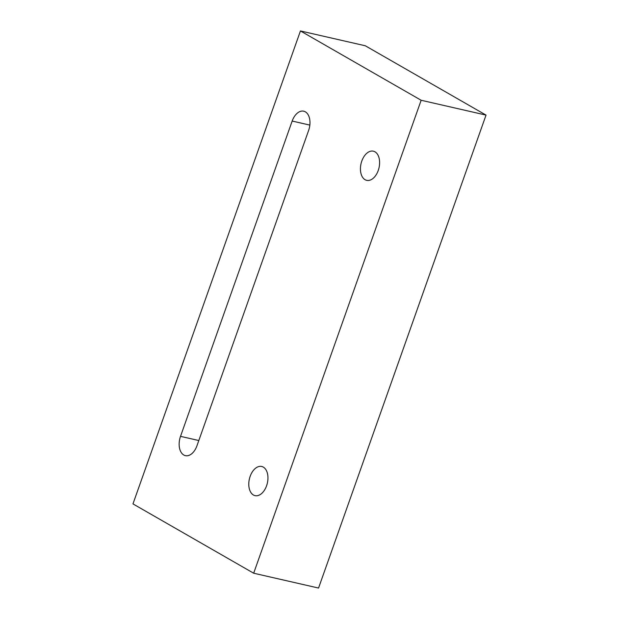 <?xml version="1.0" encoding="UTF-8"?>
<svg xmlns="http://www.w3.org/2000/svg" width="619" height="619" viewBox="0 0 619 619"><rect width="100%" height="100%" fill="white"/><g stroke="black" fill="none" stroke-linecap="round" stroke-linejoin="round"><path stroke-width="0.93" d="M250.153 476.344A14.964 9.223 102.9 0 1 261.705 466.478A14.964 9.223 102.9 0 1 266.588 485.776A14.964 9.223 102.9 0 1 255.036 495.641A14.964 9.223 102.9 0 1 250.153 476.344M361.806 161.041A14.964 9.223 102.9 0 1 373.358 151.175A14.964 9.223 102.9 0 1 378.24 170.48A14.964 9.223 102.9 0 1 366.688 180.346A14.964 9.223 102.9 0 1 361.806 161.041M318.553 588.05L253.674 573.217L421.152 100.263L486.031 115.103L318.553 588.05M421.152 100.263L300.447 30.95L132.969 503.897L253.674 573.217M292.168 121.053L180.516 436.349A14.964 9.223 -77.1 0 0 185.398 455.654A14.964 9.223 -77.1 0 0 196.95 445.788L308.602 130.493A14.964 9.223 -77.1 0 0 303.72 111.188A14.964 9.223 -77.1 0 0 292.168 121.053L309.84 125.092M300.447 30.95L365.326 45.783L486.031 115.103M198.815 440.535L180.516 436.349"/></g></svg>
